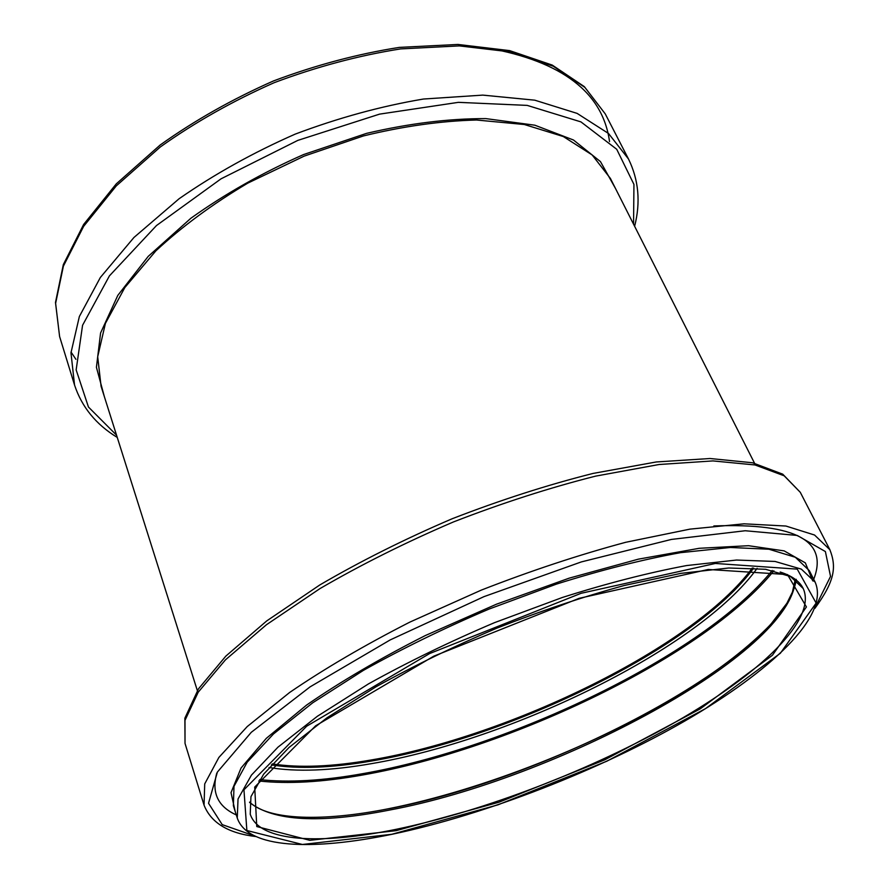 <?xml version="1.0" encoding="UTF-8"?>
<svg xmlns="http://www.w3.org/2000/svg" width="889" height="889" viewBox="0 0 889 889"><rect width="100%" height="100%" fill="white"/><g stroke="black" fill="none" stroke-linecap="round" stroke-linejoin="round"><path stroke-width="1.33" d="M752.305 568.015C694.076 646.992 509.908 736.592 371.569 759.917C332.442 766.718 299.337 768.052 272.267 763.918M752.516 568.027C694.109 647.081 509.864 736.692 371.424 760.039C332.319 766.851 299.215 768.196 272.123 764.073M75.921 359.323L71.031 352.022M487.372 47.973C562.137 61.352 602.853 92.545 609.521 141.562M59.607 336.564L55.618 303.36L63.397 266.122L83.644 226.339L116.292 185.879L160.387 146.918C194.88 122.382 232.829 100.957 274.245 82.655C316.64 66.753 358.734 55.507 400.55 48.917L459.313 45.895L510.953 51.962L553.247 66.219L584.862 87.378L605.253 113.892L584.34 86.644L552.225 65.075L509.63 50.617L457.935 44.45L399.305 47.395C357.645 53.929 315.717 65.097 273.534 80.921C232.329 99.135 194.558 120.482 160.22 144.963L116.27 183.879L83.644 224.45L63.33 264.589L55.485 302.471L59.607 336.564L74.543 385.037L70.976 352.855L79.354 316.528L100.368 277.457L133.95 237.474L179.111 198.736C214.36 174.211 253.076 152.664 295.237 134.106C338.353 117.859 381.081 106.169 423.431 99.035L482.794 95.112L534.767 100.179L577.117 113.392L608.521 133.483L628.479 158.975L605.253 113.892M116.537 435.166L88.444 407.029L76.154 369.88L82.566 325.274L109.414 275.89L156.475 225.55L221.039 178.822L297.804 140.395L379.536 114.136L458.357 102.346L527.21 105.391L580.939 121.893L616.722 149.274L633.946 184.412L633.557 224.172M104.424 396.861L96.423 367.301L100.579 333.008L117.804 295.404L148.219 256.376L190.879 218.25C224.784 194.013 262.344 172.777 303.582 154.553L366.624 133.35C408.907 123.471 448.645 118.559 485.839 118.604L534.867 125.205L573.494 140.018L600.453 161.609L615.41 188.335M197.347 690.597L101.079 386.293L97.69 356.756L105.413 323.407L124.838 287.547L155.842 250.887C181.956 226.606 212.604 204.025 247.809 183.123L304.216 156.097L363.423 135.939C403.195 126.249 440.9 120.937 476.537 120.015L524.343 124.516L563.315 136.539L592.163 154.964L610.41 178.445L754.539 463.213M753.628 568.093C695.943 647.248 510.731 737.492 371.769 760.984C332.086 767.907 298.626 769.207 271.378 764.896M757.117 568.349C699.732 648.17 512.197 739.715 371.591 763.629C330.908 770.774 296.737 772.074 269.067 767.518M772.263 570.427C703.299 655.326 510.375 747.816 363.056 773.619C323.152 780.775 288.703 782.776 259.699 779.609M773.875 570.771C704.81 655.971 510.975 748.916 362.968 774.941C322.707 782.176 287.98 784.187 258.788 780.975M236.285 814.913C217.872 806.612 211.371 792.666 216.794 773.086M713.834 525.966C796.677 522.854 829.726 541.223 812.991 581.073M796.233 579.328C786.509 655.36 552.325 778.442 387.848 808.901M795.466 579.617C791.566 654.126 554.736 779.486 389.371 810.09C319.962 823.781 273.356 821.214 249.553 802.4M396.25 829.293C320.718 844.883 259.432 842.272 250.231 814.191L250.954 796.666L263.677 774.108L289.114 747.405L326.985 717.801L375.936 686.841C413.374 666.061 453.679 646.492 496.851 628.145C540.523 611.054 583.017 596.83 624.3 585.484L680.941 573.349L728.713 568.004L765.585 569.282L790.454 576.505L803.223 588.529C817.335 619.955 758.773 674.518 675.607 722.012C591.618 769.718 485.105 810.846 396.25 829.293M780.186 572.016C791.988 575.816 799.678 581.317 803.223 588.529M396.116 830.67L309.828 840.327L256.765 826.548L254.71 787.076L315.628 725.813L433.832 656.149L579.15 598.319L708.189 569.471L787.476 574.561L806.423 606.943L772.441 655.249L700.199 708.889L604.631 759.884L499.051 802.189L396.116 830.67M391.793 834.293L302.382 844.472L246.864 830.504L243.953 789.81L306.672 726.213L429.598 653.571L581.128 593.285L715.367 563.459L797.244 569.127L816.146 603.064L780.386 653.226L705.466 708.666L606.831 761.217L498.007 804.823L391.793 834.293M237.263 818.002L238.03 799L251.409 775.141L277.968 747.171L317.429 716.234L368.468 683.897C407.506 662.205 449.556 641.769 494.595 622.622L562.304 597.497C606.987 583.34 648.448 572.694 686.675 565.548L736.514 560.048L775.064 561.448L801.322 569.127L815.157 582.162L809.323 570.649L795.344 557.27L768.985 549.235L730.402 547.48L680.596 552.658C642.436 559.592 601.075 570.071 556.525 584.084L489.061 609.065C444.2 628.156 402.35 648.57 363.501 670.317L312.75 702.777L273.545 733.914L247.209 762.162L233.996 786.343L233.374 805.69L237.263 818.002C247.764 848.873 312.528 850.651 391.649 834.36C486.416 814.635 600.897 769.441 685.119 720.857C769.863 671.728 830.048 616.321 815.157 582.162M235.196 811.468L231.018 792.644L241.063 768.007L266.289 738.359L306.605 705.066C340.576 681.596 380.136 658.427 425.286 635.568L496.529 604.176L569.271 578.128L638.369 559.159L699.276 548.291L748.56 545.702L784.165 550.891L805.356 562.881L812.49 580.361M254.576 835.949L222.228 824.636L208.537 803.289L217.383 772.074L251.265 732.325L310.105 686.853L390.182 639.924L483.994 596.63L581.306 561.926L671.362 539.434L745.215 530.744L797.233 535.445L825.392 551.558L830.537 576.394L815.346 607.109M255.843 836.549C228.34 833.315 211.071 822.847 204.048 805.145L204.714 783.909L218.883 757.439L247.264 726.535L289.658 692.464C324.474 668.684 364.534 645.236 409.829 622.122L481.327 590.096C530.8 570.782 578.928 554.847 625.723 542.29L689.886 529.144L744.015 523.821L785.92 526.032L814.568 535.034L829.893 549.746L800.289 492.317L784.176 475.804L755.017 464.958L712.945 460.913L659.049 464.514L595.53 476.148C549.38 487.817 502.029 503.074 453.501 521.921C405.651 542.412 361.145 564.637 319.996 588.585L266.478 624.711L225.45 659.849L198.225 692.187L184.99 720.334L185.023 743.404L184.879 718.156L198.48 688.842L225.85 656.104L266.711 620.933L319.851 584.929C360.656 561.115 404.784 539.045 452.212 518.732C500.318 500.063 547.268 484.961 593.085 473.426L656.238 461.969L710.044 458.513L752.494 462.758L782.731 474.17L800.289 492.317M74.543 385.037C81.832 407.084 96.068 424.553 117.259 437.421M628.479 158.975C638.702 179.834 640.747 202.27 634.624 226.284M249.598 802.1C268.578 820.391 323.263 821.669 388.037 808.823C483.194 789.943 598.186 744.393 683.885 691.998C720.346 669.173 749.316 646.603 770.83 624.278L786.898 603.253L792.41 592.141L795.222 579.439M814.857 608.42C834.782 581.117 836.716 567.238 829.893 549.746M204.048 805.145L185.023 743.404"/></g></svg>
